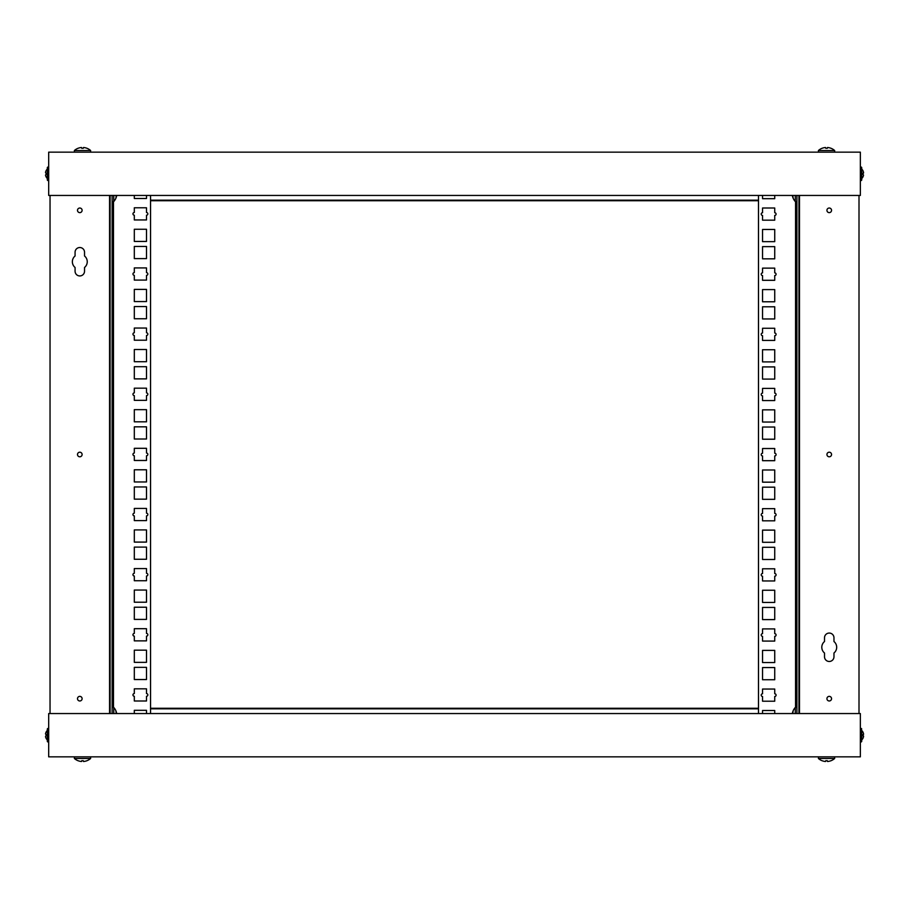 <?xml version="1.0" encoding="UTF-8"?>
<svg xmlns="http://www.w3.org/2000/svg" width="909" height="909" viewBox="0 0 909 909"><rect width="100%" height="100%" fill="white"/><g stroke="black" fill="none" stroke-linecap="round" stroke-linejoin="round"><path stroke-width="1.36" d="M48.688 756.845L860.357 756.845L860.357 713.554L48.688 713.554L48.688 756.845M829.247 700.975A2.295 2.295 0 0 0 831.542 698.68A2.295 2.295 0 0 0 829.247 696.374A2.295 2.295 0 0 0 826.94 698.68A2.295 2.295 0 0 0 829.247 700.975M829.247 212.626A2.295 2.295 0 0 0 831.542 210.32A2.295 2.295 0 0 0 829.247 208.025A2.295 2.295 0 0 0 826.94 210.32A2.295 2.295 0 0 0 829.247 212.626M829.247 456.795A2.295 2.295 0 0 0 831.542 454.5A2.295 2.295 0 0 0 829.247 452.205A2.295 2.295 0 0 0 826.94 454.5A2.295 2.295 0 0 0 829.247 456.795M829.247 633.062A4.738 4.738 0 0 0 824.508 637.8L824.508 641.527A7.442 7.442 0 0 0 824.508 653.014L824.508 656.741A4.738 4.738 0 0 0 829.247 661.479A4.738 4.738 0 0 0 833.973 656.741L833.973 653.014A7.442 7.442 0 0 0 833.973 641.527L833.973 637.8A4.738 4.738 0 0 0 829.247 633.062M799.477 713.554L799.477 195.446M859.005 713.554L859.005 195.446M79.799 208.025A2.295 2.295 0 0 0 77.504 210.32A2.295 2.295 0 0 0 79.799 212.626A2.295 2.295 0 0 0 82.105 210.32A2.295 2.295 0 0 0 79.799 208.025M79.799 696.374A2.295 2.295 0 0 0 77.504 698.68A2.295 2.295 0 0 0 79.799 700.975A2.295 2.295 0 0 0 82.105 698.68A2.295 2.295 0 0 0 79.799 696.374M79.799 452.205A2.295 2.295 0 0 0 77.504 454.5A2.295 2.295 0 0 0 79.799 456.795A2.295 2.295 0 0 0 82.105 454.5A2.295 2.295 0 0 0 79.799 452.205M79.799 275.938A4.738 4.738 0 0 0 84.537 271.2L84.537 267.473A7.442 7.442 0 0 0 84.537 255.986L84.537 252.259A4.738 4.738 0 0 0 79.799 247.521A4.738 4.738 0 0 0 75.072 252.259L75.072 255.986A7.442 7.442 0 0 0 75.072 267.473L75.072 271.2A4.738 4.738 0 0 0 79.799 275.938M109.569 195.446L109.569 713.554M50.04 195.446L50.04 713.554M860.357 152.155L48.688 152.155L48.688 195.446L860.357 195.446L860.357 152.155M132.964 694.919A1.352 1.352 0 0 1 134.316 693.567L134.316 688.829L146.497 688.829L146.497 693.567A1.352 1.352 0 0 1 147.849 694.919A1.352 1.352 0 0 1 146.497 696.271L146.497 700.998L134.316 700.998L134.316 696.271A1.352 1.352 0 0 1 132.964 694.919M132.964 634.789A1.352 1.352 0 0 1 134.316 633.437L134.316 628.698L146.497 628.698L146.497 633.437A1.352 1.352 0 0 1 147.849 634.789A1.352 1.352 0 0 1 146.497 636.141L146.497 640.868L134.316 640.868L134.316 636.141A1.352 1.352 0 0 1 132.964 634.789M132.964 574.658A1.352 1.352 0 0 1 134.316 573.306L134.316 568.568L146.497 568.568L146.497 573.306A1.352 1.352 0 0 1 147.849 574.658A1.352 1.352 0 0 1 146.497 576.011L146.497 580.737L134.316 580.737L134.316 576.011A1.352 1.352 0 0 1 132.964 574.658M132.964 514.528A1.352 1.352 0 0 1 134.316 513.165L134.316 508.438L146.497 508.438L146.497 513.165A1.352 1.352 0 0 1 147.849 514.528A1.352 1.352 0 0 1 146.497 515.88L146.497 520.607L134.316 520.607L134.316 515.88A1.352 1.352 0 0 1 132.964 514.528M132.964 454.386A1.352 1.352 0 0 1 134.316 453.034L134.316 448.307L146.497 448.307L146.497 453.034A1.352 1.352 0 0 1 147.849 454.386A1.352 1.352 0 0 1 146.497 455.75L146.497 460.477L134.316 460.477L134.316 455.75A1.352 1.352 0 0 1 132.964 454.386M132.964 394.256A1.352 1.352 0 0 1 134.316 392.904L134.316 388.177L146.497 388.177L146.497 392.904A1.352 1.352 0 0 1 147.849 394.256A1.352 1.352 0 0 1 146.497 395.608L146.497 400.346L134.316 400.346L134.316 395.608A1.352 1.352 0 0 1 132.964 394.256M132.964 334.126A1.352 1.352 0 0 1 134.316 332.774L134.316 328.047L146.497 328.047L146.497 332.774A1.352 1.352 0 0 1 147.849 334.126A1.352 1.352 0 0 1 146.497 335.478L146.497 340.216L134.316 340.216L134.316 335.478A1.352 1.352 0 0 1 132.964 334.126M132.964 273.995A1.352 1.352 0 0 1 134.316 272.643L134.316 267.916L146.497 267.916L146.497 272.643A1.352 1.352 0 0 1 147.849 273.995A1.352 1.352 0 0 1 146.497 275.347L146.497 280.086L134.316 280.086L134.316 275.347A1.352 1.352 0 0 1 132.964 273.995M132.964 213.865A1.352 1.352 0 0 1 134.316 212.513L134.316 207.786L146.497 207.786L146.497 212.513A1.352 1.352 0 0 1 147.849 213.865A1.352 1.352 0 0 1 146.497 215.217L146.497 219.955L134.316 219.955L134.316 215.217A1.352 1.352 0 0 1 132.964 213.865M110.103 195.446L110.103 713.554M112.137 195.446L112.137 713.554M146.497 289.392L146.497 301.572L134.316 301.572L134.316 289.392L146.497 289.392M146.497 246.441L146.497 258.622L134.316 258.622L134.316 246.441L146.497 246.441M146.497 229.261L146.497 241.442L134.316 241.442L134.316 229.261L146.497 229.261M146.497 195.446L146.497 198.492L134.316 198.492L134.316 195.446M150.553 195.446L150.553 713.554M146.497 306.572L146.497 318.752L134.316 318.752L134.316 306.572L146.497 306.572M146.497 366.702L146.497 378.883L134.316 378.883L134.316 366.702L146.497 366.702M146.497 426.832L146.497 439.013L134.316 439.013L134.316 426.832L146.497 426.832M146.497 486.963L146.497 499.143L134.316 499.143L134.316 486.963L146.497 486.963M146.497 547.093L146.497 559.274L134.316 559.274L134.316 547.093L146.497 547.093M146.497 607.223L146.497 619.404L134.316 619.404L134.316 607.223L146.497 607.223M146.497 667.354L146.497 679.534L134.316 679.534L134.316 667.354L146.497 667.354M146.497 349.522L146.497 361.702L134.316 361.702L134.316 349.522L146.497 349.522M146.497 409.652L146.497 421.833L134.316 421.833L134.316 409.652L146.497 409.652M146.497 469.783L146.497 481.963L134.316 481.963L134.316 469.783L146.497 469.783M146.497 529.913L146.497 542.094L134.316 542.094L134.316 529.913L146.497 529.913M146.497 590.043L146.497 602.224L134.316 602.224L134.316 590.043L146.497 590.043M146.497 650.174L146.497 662.354L134.316 662.354L134.316 650.174L146.497 650.174M134.316 713.554L134.316 710.315L146.497 710.315L146.497 713.554M776.081 214.081A1.352 1.352 0 0 1 774.729 215.433L774.729 220.171L762.549 220.171L762.549 215.433A1.352 1.352 0 0 1 761.197 214.081A1.352 1.352 0 0 1 762.549 212.729L762.549 208.002L774.729 208.002L774.729 212.729A1.352 1.352 0 0 1 776.081 214.081M776.081 274.211A1.352 1.352 0 0 1 774.729 275.563L774.729 280.302L762.549 280.302L762.549 275.563A1.352 1.352 0 0 1 761.197 274.211A1.352 1.352 0 0 1 762.549 272.859L762.549 268.132L774.729 268.132L774.729 272.859A1.352 1.352 0 0 1 776.081 274.211M776.081 334.342A1.352 1.352 0 0 1 774.729 335.694L774.729 340.432L762.549 340.432L762.549 335.694A1.352 1.352 0 0 1 761.197 334.342A1.352 1.352 0 0 1 762.549 332.989L762.549 328.263L774.729 328.263L774.729 332.989A1.352 1.352 0 0 1 776.081 334.342M776.081 394.472A1.352 1.352 0 0 1 774.729 395.835L774.729 400.562L762.549 400.562L762.549 395.835A1.352 1.352 0 0 1 761.197 394.472A1.352 1.352 0 0 1 762.549 393.12L762.549 388.393L774.729 388.393L774.729 393.12A1.352 1.352 0 0 1 776.081 394.472M776.081 454.614A1.352 1.352 0 0 1 774.729 455.966L774.729 460.693L762.549 460.693L762.549 455.966A1.352 1.352 0 0 1 761.197 454.614A1.352 1.352 0 0 1 762.549 453.25L762.549 448.523L774.729 448.523L774.729 453.25A1.352 1.352 0 0 1 776.081 454.614M776.081 514.744A1.352 1.352 0 0 1 774.729 516.096L774.729 520.823L762.549 520.823L762.549 516.096A1.352 1.352 0 0 1 761.197 514.744A1.352 1.352 0 0 1 762.549 513.392L762.549 508.654L774.729 508.654L774.729 513.392A1.352 1.352 0 0 1 776.081 514.744M776.081 574.874A1.352 1.352 0 0 1 774.729 576.226L774.729 580.953L762.549 580.953L762.549 576.226A1.352 1.352 0 0 1 761.197 574.874A1.352 1.352 0 0 1 762.549 573.522L762.549 568.784L774.729 568.784L774.729 573.522A1.352 1.352 0 0 1 776.081 574.874M776.081 635.005A1.352 1.352 0 0 1 774.729 636.357L774.729 641.084L762.549 641.084L762.549 636.357A1.352 1.352 0 0 1 761.197 635.005A1.352 1.352 0 0 1 762.549 633.653L762.549 628.914L774.729 628.914L774.729 633.653A1.352 1.352 0 0 1 776.081 635.005M776.081 695.135A1.352 1.352 0 0 1 774.729 696.487L774.729 701.214L762.549 701.214L762.549 696.487A1.352 1.352 0 0 1 761.197 695.135A1.352 1.352 0 0 1 762.549 693.783L762.549 689.045L774.729 689.045L774.729 693.783A1.352 1.352 0 0 1 776.081 695.135M798.943 713.554L798.943 195.446M796.909 713.554L796.909 195.446M762.549 619.608L762.549 607.428L774.729 607.428L774.729 619.608L762.549 619.608M762.549 662.559L762.549 650.378L774.729 650.378L774.729 662.559L762.549 662.559M762.549 679.739L762.549 667.558L774.729 667.558L774.729 679.739L762.549 679.739M762.549 713.554L762.549 710.508L774.729 710.508L774.729 713.554M758.492 713.554L758.492 195.446M762.549 602.428L762.549 590.248L774.729 590.248L774.729 602.428L762.549 602.428M762.549 542.298L762.549 530.117L774.729 530.117L774.729 542.298L762.549 542.298M762.549 482.168L762.549 469.987L774.729 469.987L774.729 482.168L762.549 482.168M762.549 422.037L762.549 409.857L774.729 409.857L774.729 422.037L762.549 422.037M762.549 361.907L762.549 349.726L774.729 349.726L774.729 361.907L762.549 361.907M762.549 301.777L762.549 289.596L774.729 289.596L774.729 301.777L762.549 301.777M762.549 241.646L762.549 229.466L774.729 229.466L774.729 241.646L762.549 241.646M762.549 559.478L762.549 547.298L774.729 547.298L774.729 559.478L762.549 559.478M762.549 499.348L762.549 487.167L774.729 487.167L774.729 499.348L762.549 499.348M762.549 439.217L762.549 427.037L774.729 427.037L774.729 439.217L762.549 439.217M762.549 379.087L762.549 366.906L774.729 366.906L774.729 379.087L762.549 379.087M762.549 318.957L762.549 306.776L774.729 306.776L774.729 318.957L762.549 318.957M762.549 258.826L762.549 246.646L774.729 246.646L774.729 258.826L762.549 258.826M774.729 195.446L774.729 198.685L762.549 198.685L762.549 195.446M758.492 708.827L150.553 708.827M150.553 200.173L758.492 200.173M150.553 708.281L758.492 708.281M758.492 200.719L150.553 200.719M112.137 201.548L113.761 201.548L113.761 195.446M116.511 195.446A11.942 10.113 148.7 0 1 115.988 197.003A12.112 5.499 18 0 1 116.011 197.367A12.112 5.499 18 0 1 115.988 197.73A11.942 10.113 31.3 0 0 116.693 195.458A11.942 10.113 31.3 0 0 116.704 195.446A12.181 12.181 0 0 1 113.761 201.548M113.761 713.554L113.761 707.452L112.137 707.452M113.761 707.452A12.181 12.181 0 0 1 116.693 713.542A11.942 10.113 148.7 0 0 116.693 713.542A11.942 10.113 148.7 0 0 115.988 711.27A12.112 5.499 162 0 1 116.011 711.633A12.112 5.499 162 0 1 115.988 711.997A11.942 10.113 31.3 0 1 116.511 713.554M795.284 195.446L795.284 201.548L796.909 201.548M795.284 201.548A12.181 12.181 0 0 1 792.353 195.458A11.942 10.113 -31.3 0 0 792.353 195.458A11.942 10.113 -31.3 0 0 793.057 197.73A12.112 5.499 -18 0 1 793.034 197.367A12.112 5.499 -18 0 1 793.057 197.003A11.942 10.113 -148.7 0 1 792.534 195.446M796.909 707.452L795.284 707.452L795.284 713.554M792.534 713.554A11.942 10.113 -31.3 0 1 793.057 711.997A12.112 5.499 -162 0 1 793.034 711.633A12.112 5.499 -162 0 1 793.057 711.27A11.942 10.113 -148.7 0 0 792.353 713.542A11.942 10.113 -148.7 0 0 792.341 713.554A12.181 12.181 0 0 1 795.284 707.452M83.571 147.508A11.76 7.386 118.8 0 1 83.639 147.508A11.942 11.476 -0 0 1 86.991 148.303L86.991 148.303A12.181 12.181 0 0 1 90.639 150.53L74.379 150.53L74.379 152.155M81.446 147.508A11.76 8.022 -120.9 0 1 81.526 147.508A11.76 7.386 -118.8 0 0 81.378 147.508A11.942 11.476 -0 0 0 78.026 148.303L78.015 148.281A12.181 12.181 0 0 0 74.379 150.53M83.492 147.508L83.276 148.303A12.112 11.647 0 0 0 81.742 148.303A12.112 11.647 0 0 1 83.276 148.303L83.492 147.508A11.76 8.022 120.9 0 1 83.651 147.508A11.942 11.476 0 0 0 83.639 147.508L83.639 147.508M81.526 147.508L81.742 148.303M78.015 148.281L78.026 148.303A11.942 11.476 0 0 1 81.378 147.508M825.474 147.508A11.76 8.022 -120.9 0 1 825.542 147.508L825.77 148.303A12.112 11.647 0 0 1 827.292 148.303L827.52 147.508A11.76 8.022 120.9 0 1 827.679 147.508A11.942 11.476 0 0 1 831.019 148.303L831.019 148.281A12.181 12.181 0 0 1 834.667 150.53L818.407 150.53L818.407 152.155M825.395 147.508A11.942 11.476 0 0 0 822.054 148.303L822.054 148.303A11.942 11.476 0 0 1 825.406 147.508A11.76 7.386 -118.8 0 1 825.542 147.508L825.542 147.508M822.043 148.281A12.181 12.181 0 0 0 818.407 150.53M827.52 147.508L827.292 148.303A12.112 11.647 0 0 0 825.77 148.303M81.446 761.492A11.76 7.386 -61.2 0 1 81.378 761.492A11.942 11.476 180 0 1 78.026 760.697L78.015 760.719A12.181 12.181 0 0 1 74.379 758.47L90.639 758.47L90.639 756.845M83.571 761.492A11.76 8.022 59.1 0 1 83.492 761.492A11.76 7.386 61.2 0 0 83.639 761.492A11.942 11.476 180 0 0 86.991 760.697L86.991 760.697A12.181 12.181 0 0 0 90.639 758.47M81.378 761.492L81.378 761.492A11.942 11.476 180 0 0 81.378 761.492A11.76 8.022 -59.1 0 0 81.526 761.492L81.742 760.697A12.112 11.647 180 0 0 83.276 760.697A12.112 11.647 180 0 1 81.742 760.697L81.526 761.492M83.492 761.492L83.276 760.697M86.991 760.697A11.942 11.476 180 0 1 83.639 761.492M822.043 760.719L822.043 760.719A12.181 12.181 0 0 1 818.407 758.47L834.667 758.47L834.667 756.845M827.679 761.492A11.942 11.476 180 0 0 831.019 760.697L831.019 760.719A12.181 12.181 0 0 0 834.667 758.47M827.599 761.492A11.76 8.022 59.1 0 1 827.52 761.492L827.292 760.697A12.112 11.647 180 0 1 825.77 760.697A12.112 11.647 180 0 0 827.292 760.697M825.474 761.492A11.76 7.386 -61.2 0 1 825.406 761.492L825.406 761.492A11.942 11.476 180 0 1 825.395 761.492A11.942 11.476 180 0 1 822.054 760.697M825.395 761.492A11.76 8.022 -59.1 0 0 825.542 761.492L825.77 760.697L825.542 761.492M827.52 761.492L827.52 761.492A11.76 7.386 61.2 0 0 827.667 761.492A11.942 11.476 180 0 0 831.019 760.697L831.019 760.697M46.007 738.142L46.007 738.142A6.533 6.533 0 0 0 47.336 739.937L47.336 741.289A0.682 0.682 0 0 0 48.018 741.96L48.688 741.96M46.007 732.256L46.041 732.268A6.533 6.431 -90 0 0 45.495 733.87L46.041 734.495A6.261 6.17 -90 0 0 46.041 735.904L45.495 736.529L46.041 735.904A6.261 6.17 -90 0 1 46.041 734.495L45.495 733.87A6.533 6.431 -90 0 1 46.041 732.268L46.007 732.256A6.533 6.533 0 0 1 47.336 730.461L47.336 729.109A0.682 0.682 0 0 1 48.018 728.439L48.018 741.96A0.682 0.682 0 0 1 47.336 741.289L47.336 729.109A0.682 0.682 0 0 1 48.018 728.439L48.688 728.439M46.041 176.732A6.533 6.431 -90 0 1 45.495 175.13L46.041 174.505L45.495 175.13A6.533 6.431 -90 0 0 46.041 176.732L46.041 176.732A6.533 6.533 0 0 0 47.336 178.539L47.336 179.891A0.682 0.682 0 0 0 48.018 180.561L48.688 180.561M46.007 170.858L46.041 170.869A6.533 6.431 -90 0 0 45.495 172.471L46.041 173.096A6.261 6.17 -90 0 0 46.041 174.505L46.041 174.505A6.261 6.17 -90 0 1 46.041 173.096L45.495 172.471A6.533 6.431 -90 0 1 46.041 170.869L46.007 170.858A6.533 6.533 0 0 1 47.336 169.063L47.336 167.71A0.682 0.682 0 0 1 48.018 167.04L48.018 180.561A0.682 0.682 0 0 1 47.336 179.891L47.336 167.71A0.682 0.682 0 0 1 48.018 167.04L48.688 167.04M46.041 738.131A6.533 6.431 -90 0 1 45.495 736.529A6.533 6.431 -90 0 0 46.041 738.131M863.039 732.256L863.039 732.256A6.533 6.533 0 0 0 861.709 730.461L861.709 741.289A0.682 0.682 0 0 1 861.028 741.96L860.357 741.96M861.709 729.109A0.682 0.682 0 0 0 861.028 728.439L861.028 741.96A0.682 0.682 0 0 0 861.709 741.289L861.709 739.937A6.533 6.533 0 0 0 863.039 738.142L863.039 738.142M863.005 735.904A6.261 6.17 90 0 0 863.005 734.495L863.005 734.495A6.261 6.17 90 0 1 863.005 735.904L863.55 736.529A6.533 6.431 90 0 1 863.005 738.131A6.533 6.431 90 0 0 863.55 736.529L863.55 735.995M863.039 170.858L863.039 170.858A6.533 6.533 0 0 0 861.709 169.063L861.709 167.71A0.682 0.682 0 0 0 861.028 167.04L860.357 167.04M863.039 176.744L863.005 176.732A6.533 6.431 90 0 0 863.55 175.13L863.005 174.505A6.261 6.17 90 0 0 863.005 173.096L863.005 173.096A6.261 6.17 90 0 1 863.005 174.505L863.55 175.13A6.533 6.431 90 0 1 863.005 176.732L863.039 176.744A6.533 6.533 0 0 1 861.709 178.539L861.709 179.891A0.682 0.682 0 0 1 861.028 180.561L861.028 167.04A0.682 0.682 0 0 1 861.709 167.71L861.709 179.891A0.682 0.682 0 0 1 861.028 180.561L860.357 180.561M861.028 728.439L860.357 728.439M863.55 734.404L863.55 733.87A6.533 6.431 90 0 0 863.005 732.268A6.533 6.431 90 0 1 863.55 733.87M861.709 736.21L861.709 734.733M861.709 178.539L861.709 169.063M863.55 173.005L863.55 172.471A6.533 6.431 90 0 0 863.005 170.869A6.533 6.431 90 0 1 863.55 172.471M861.709 176.505L861.709 173.324M113.489 201.548L113.489 707.452M795.557 707.452L795.557 201.548M90.639 150.53L90.639 152.155M834.667 150.53L834.667 152.155M74.379 758.47L74.379 756.845M818.407 758.47L818.407 756.845"/></g></svg>
